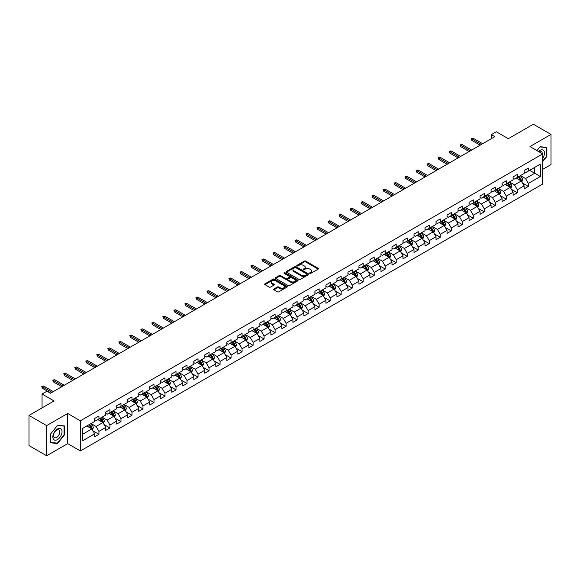 <?xml version="1.0" encoding="UTF-8"?>
<svg xmlns="http://www.w3.org/2000/svg" width="580" height="580" viewBox="0 0 580 580"><rect width="100%" height="100%" fill="white"/><g stroke="black" fill="none" stroke-linecap="round" stroke-linejoin="round"><path stroke-width="0.87" d="M309.851 273.347A0.689 0.399 0 0 0 310.822 273.347L318.181 269.098A0.979 0.566 0 0 0 318.471 268.7A0.979 0.566 0 0 0 318.181 268.293L305.711 261.094A0.979 0.566 0 0 0 304.326 261.094L296.967 265.343A0.689 0.399 0 0 0 297.939 265.908L298.888 265.357A3.132 1.812 0 0 1 303.325 265.357L304.362 265.959A3.132 1.812 0 0 1 305.283 267.235A3.132 1.812 0 0 1 304.362 268.518L303.412 269.069A0.689 0.399 0 0 0 304.377 269.627L305.334 269.077A3.132 1.812 0 0 1 309.763 269.077L310.808 269.678A3.132 1.812 0 0 1 311.721 270.954A3.132 1.812 0 0 1 310.808 272.238L309.851 272.788A0.689 0.399 0 0 0 309.851 273.347L309.851 272.788M273.912 289.014A0.979 0.566 0 0 0 273.63 289.413A0.979 0.566 0 0 0 273.912 289.812L277.414 291.834A0.979 0.566 0 0 0 278.799 291.834L286.977 287.114A0.979 0.566 0 0 0 287.26 286.716A0.979 0.566 0 0 0 286.977 286.317L274.507 279.118A0.979 0.566 0 0 0 273.115 279.118L264.944 283.837A0.979 0.566 0 0 0 264.654 284.236A0.979 0.566 0 0 0 264.944 284.635L269.171 287.071A0.979 0.566 0 0 0 270.555 287.071L274.05 285.055A0.979 0.566 0 0 0 274.34 284.657A0.979 0.566 0 0 0 274.05 284.258L271.955 283.047A2.617 1.515 0 0 1 271.193 281.974A2.617 1.515 0 0 1 272.81 280.575A2.617 1.515 0 0 1 275.667 280.909L283.874 285.643A2.617 1.515 0 0 1 284.642 286.716A2.617 1.515 0 0 1 283.025 288.115A2.617 1.515 0 0 1 280.169 287.781L278.799 286.991A0.979 0.566 0 0 0 277.414 286.991L273.912 289.014L273.912 289.812M542.67 169.389L551 164.575L551 134.422L533.353 124.236L508.298 138.7L496.299 131.776L491.361 134.625L494.892 136.662L50.525 393.218L46.994 391.181L42.057 394.03L42.057 407.885M46.647 425.611L46.647 455.764L67.679 443.62L67.679 413.467L46.647 425.611L29 415.425L54.056 400.954L42.057 394.03M67.679 413.467L80.381 420.804L542.67 153.903L542.67 184.056L80.381 450.957L80.381 420.804M551 134.422L529.968 146.566L542.67 153.903M298.961 279.393A0.979 0.566 0 0 0 300.346 279.393L308.517 274.673A0.979 0.566 0 0 0 308.806 274.275A0.979 0.566 0 0 0 308.517 273.876L296.046 266.677A0.979 0.566 0 0 0 294.662 266.677L286.491 271.396A0.979 0.566 0 0 0 286.201 271.795A0.979 0.566 0 0 0 286.491 272.194L298.961 279.393M284.374 273.492A0.689 0.399 0 0 1 285.07 273.593L285.07 272.774L297.743 280.096A0.979 0.566 0 0 1 298.033 280.495A0.979 0.566 0 0 1 297.743 280.894L289.572 285.614A0.979 0.566 0 0 1 288.188 285.614L275.717 278.414L275.717 277.617A0.979 0.566 0 0 0 275.427 278.016A0.979 0.566 0 0 0 275.717 278.414M275.717 277.617L279.212 275.594A0.979 0.566 0 0 1 280.597 275.594L285.657 278.516A0.979 0.566 0 0 0 287.042 278.516L289.362 277.175A0.979 0.566 0 0 0 289.652 276.776A0.979 0.566 0 0 0 289.362 276.377L284.099 273.332A0.689 0.399 0 0 1 285.07 272.774M46.647 455.764L29 445.578L29 415.425M93.054 430.925L98.941 434.333L98.941 431.353L105.719 427.446L105.719 430.418L109.953 427.975L109.953 425.002L116.732 421.087L116.732 424.06L120.966 421.616L120.966 418.644L127.738 414.729L127.738 417.701L131.972 415.258L131.972 412.286L138.75 408.371L138.75 411.351L142.984 408.9L142.984 405.927L149.763 402.02L149.763 404.992L153.997 402.549L153.997 399.569L160.769 395.661L160.769 398.634L165.003 396.191L165.003 393.218L171.781 389.303L171.781 392.276L176.016 389.833L176.016 386.86L182.794 382.945L182.794 385.925L187.028 383.474L187.028 380.502L193.8 376.587L193.8 379.566L198.034 377.123L198.034 374.143L204.812 370.236L204.812 373.208L209.046 370.765L209.046 367.785L215.825 363.877L215.825 366.85L220.059 364.407L220.059 361.434L226.831 357.519L226.831 360.492L231.065 358.048L231.065 355.076L237.844 351.161L237.844 354.141L242.077 351.69L242.077 348.718L248.849 344.81L248.849 347.782L253.09 345.339L253.09 342.36L259.862 338.452L259.862 341.424L264.096 338.981L264.096 336.001L270.875 332.094L270.875 335.066L275.108 332.623L275.108 329.65L281.88 325.735L281.88 328.708L286.121 326.264L286.121 323.292L292.893 319.377L292.893 322.357L297.127 319.906L297.127 316.934L303.906 313.026L303.906 315.998L308.139 313.555L308.139 310.575L314.911 306.668L314.911 309.64L319.152 307.197L319.152 304.224L325.924 300.31L325.924 303.282L330.158 300.839L330.158 297.866L336.937 293.951L336.937 296.924L341.171 294.481L341.171 291.508L347.942 287.593L347.942 290.573L352.183 288.122L352.183 285.15L358.955 281.242L358.955 284.214L363.189 281.771L363.189 278.791L369.967 274.884L369.967 277.856L374.201 275.413L374.201 272.44L380.973 268.525L380.973 271.498L385.214 269.055L385.214 266.082L391.986 262.167L391.986 265.147L396.22 262.696L396.22 259.724L402.998 255.809L402.998 258.789L407.233 256.345L407.233 253.366L414.004 249.458L414.004 252.43L418.238 249.987L418.238 247.007L425.017 243.1L425.017 246.072L429.251 243.629L429.251 240.656L436.029 236.742L436.029 239.714L440.263 237.271L440.263 234.298L447.035 230.383L447.035 233.363L451.269 230.912L451.269 227.94L458.048 224.032L458.048 227.005L462.282 224.561L462.282 221.582L469.06 217.674L469.06 220.646L473.295 218.203L473.295 215.224L480.066 211.316L480.066 214.288L484.3 211.845L484.3 208.873L491.079 204.957L491.079 207.93L495.313 205.487L495.313 202.514L502.091 198.599L502.091 201.579L506.325 199.129L506.325 196.156L513.097 192.248L513.097 195.221L517.331 192.777L517.331 189.798L524.11 185.89L524.11 188.862L528.344 186.419L528.344 183.447L540.342 176.516L540.342 164.125L534.695 167.388L534.695 173.253L540.342 176.516M98.941 434.333L94.707 436.776L94.707 433.804L82.708 440.727L82.708 428.337L94.707 421.413L94.707 418.441L98.941 415.99L98.941 418.97L105.719 415.055L105.719 412.083L109.953 409.639L109.953 412.612L116.732 408.697L116.732 405.724L120.966 403.281L120.966 406.254L127.738 402.346L127.738 399.366L131.972 396.923L131.972 399.896L138.75 395.988L138.75 393.008L142.984 390.565L142.984 393.545L149.763 389.629L149.763 386.657L153.997 384.207L153.997 387.186L160.769 383.271L160.769 380.299L165.003 377.855L165.003 380.828L171.781 376.913L171.781 373.94L176.016 371.497L176.016 374.47L182.794 370.562L182.794 367.582L187.028 365.139L187.028 368.111L193.8 364.204L193.8 361.231L198.034 358.781L198.034 361.76L204.812 357.845L204.812 354.873L209.046 352.43L209.046 355.402L215.825 351.487L215.825 348.515L220.059 346.071L220.059 349.044L226.831 345.129L226.831 342.156L231.065 339.713L231.065 342.686L237.844 338.778L237.844 335.798L242.077 333.355L242.077 336.327L248.849 332.42L248.849 329.447L253.09 326.997L253.09 329.976L259.862 326.062L259.862 323.089L264.096 320.646L264.096 323.618L270.875 319.703L270.875 316.731L275.108 314.287L275.108 317.26L281.88 313.352L281.88 310.373L286.121 307.929L286.121 310.902L292.893 306.994L292.893 304.014L297.127 301.571L297.127 304.543L303.906 300.636L303.906 297.663L308.139 295.213L308.139 298.192L314.911 294.277L314.911 291.305L319.152 288.862L319.152 291.834L325.924 287.919L325.924 284.947L330.158 282.504L330.158 285.476L336.937 281.568L336.937 278.589L341.171 276.145L341.171 279.118L347.942 275.21L347.942 272.23L352.183 269.787L352.183 272.767L358.955 268.852L358.955 265.879L363.189 263.429L363.189 266.409L369.967 262.493L369.967 259.521L374.201 257.078L374.201 260.05L380.973 256.135L380.973 253.163L385.214 250.719L385.214 253.692L391.986 249.784L391.986 246.804L396.22 244.361L396.22 247.334L402.998 243.426L402.998 240.454L407.233 238.003L407.233 240.983L414.004 237.068L414.004 234.095L418.238 231.652L418.238 234.624L425.017 230.71L425.017 227.737L429.251 225.294L429.251 228.266L436.029 224.351L436.029 221.379L440.263 218.936L440.263 221.908L447.035 218L447.035 215.02L451.269 212.577L451.269 215.55L458.048 211.642L458.048 208.669L462.282 206.219L462.282 209.199L469.06 205.284L469.06 202.311L473.295 199.868L473.295 202.84L480.066 198.925L480.066 195.953L484.3 193.51L484.3 196.482L491.079 192.575L491.079 189.595L495.313 187.151L495.313 190.124L502.091 186.216L502.091 183.237L506.325 180.793L506.325 183.766L513.097 179.858L513.097 176.885L517.331 174.435L517.331 177.415L524.11 173.5L524.11 170.527L528.344 168.084L528.344 171.056L540.342 164.125M97.817 419.623L102.899 422.552L96.121 426.467L91.038 423.53M94.707 419.782L96.121 420.601L98.941 418.97M96.121 426.467L98.941 431.353M102.899 422.552L105.719 427.446M108.822 413.264L113.905 416.201L107.133 420.108L102.051 417.172M105.719 413.424L107.133 414.243L109.953 412.612M107.133 420.108L109.953 425.002M113.905 416.201L116.732 421.087M119.835 406.906L124.918 409.842L118.139 413.75L113.056 410.821M116.732 407.073L118.139 407.885L120.966 406.254M118.139 413.75L120.966 418.644M124.918 409.842L127.738 414.729M130.848 400.548L135.93 403.484L129.151 407.399L124.069 404.463M127.738 400.715L129.151 401.527L131.972 399.896M129.151 407.399L131.972 412.286M135.93 403.484L138.75 408.371M141.853 394.19L146.936 397.126L140.164 401.041L135.082 398.105M138.75 394.357L140.164 395.168L142.984 393.545M140.164 401.041L142.984 405.927M146.936 397.126L149.763 402.02M152.866 387.839L157.948 390.768L151.17 394.683L146.088 391.747M149.763 387.998L151.17 388.817L153.997 387.186M151.17 394.683L153.997 399.569M157.948 390.768L160.769 395.661M163.879 381.48L168.954 384.417L162.182 388.325L157.1 385.388M160.769 381.64L162.182 382.459L165.003 380.828M162.182 388.325L165.003 393.218M168.954 384.417L171.781 389.303M174.885 375.122L179.967 378.059L173.195 381.966L168.113 379.037M171.781 375.289L173.195 376.101L176.016 374.47M173.195 381.966L176.016 386.86M179.967 378.059L182.794 382.945M185.897 368.764L190.98 371.7L184.201 375.615L179.118 372.679M182.794 368.931L184.201 369.743L187.028 368.111M184.201 375.615L187.028 380.502M190.98 371.7L193.8 376.587M196.91 362.413L201.985 365.342L195.213 369.257L190.131 366.321M193.8 362.572L195.213 363.385L198.034 361.76M195.213 369.257L198.034 374.143M201.985 365.342L204.812 370.236M207.915 356.055L212.998 358.984L206.226 362.899L201.144 359.962M204.812 356.214L206.226 357.033L209.046 355.402M206.226 362.899L209.046 367.785M212.998 358.984L215.825 363.877M218.928 349.696L224.011 352.633L217.232 356.54L212.149 353.611M215.825 349.856L217.232 350.675L220.059 349.044M217.232 356.54L220.059 361.434M224.011 352.633L226.831 357.519M229.941 343.338L235.016 346.274L228.244 350.182L223.162 347.253M226.831 343.505L228.244 344.317L231.065 342.686M228.244 350.182L231.065 355.076M235.016 346.274L237.844 351.161M240.946 336.98L246.029 339.916L239.257 343.831L234.175 340.895M237.844 337.147L239.257 337.959L242.077 336.327M239.257 343.831L242.077 348.718M246.029 339.916L248.849 344.81M251.959 330.629L257.041 333.558L250.263 337.473L245.18 334.537M248.849 330.788L250.263 331.601L253.09 329.976M250.263 337.473L253.09 342.36M257.041 333.558L259.862 338.452M262.965 324.271L268.047 327.2L261.275 331.115L256.193 328.178M259.862 324.43L261.275 325.25L264.096 323.618M261.275 331.115L264.096 336.001M268.047 327.2L270.875 332.094M273.977 317.912L279.06 320.849L272.288 324.757L267.206 321.827M270.875 318.072L272.288 318.891L275.108 317.26M272.288 324.757L275.108 329.65M279.06 320.849L281.88 325.735M284.99 311.554L290.072 314.49L283.294 318.398L278.212 315.469M281.88 311.721L283.294 312.533L286.121 310.902M283.294 318.398L286.121 323.292M290.072 314.49L292.893 319.377M295.996 305.196L301.078 308.132L294.306 312.047L289.224 309.111M292.893 305.363L294.306 306.175L297.127 304.543M294.306 312.047L297.127 316.934M301.078 308.132L303.906 313.026M307.008 298.845L312.091 301.774L305.312 305.689L300.237 302.753M303.906 299.005L305.312 299.824L308.139 298.192M305.312 305.689L308.139 310.575M312.091 301.774L314.911 306.668M318.021 292.487L323.103 295.423L316.325 299.331L311.243 296.394M314.911 292.646L316.325 293.465L319.152 291.834M316.325 299.331L319.152 304.224M323.103 295.423L325.924 300.31M329.027 286.129L334.109 289.065L327.337 292.973L322.255 290.043M325.924 286.295L327.337 287.107L330.158 285.476M327.337 292.973L330.158 297.866M334.109 289.065L336.937 293.951M340.039 279.77L345.122 282.707L338.343 286.621L333.268 283.685M336.937 279.937L338.343 280.749L341.171 279.118M338.343 286.621L341.171 291.508M345.122 282.707L347.942 287.593M351.052 273.412L356.135 276.348L349.356 280.263L344.274 277.327M347.942 273.579L349.356 274.391L352.183 272.767M349.356 280.263L352.183 285.15M356.135 276.348L358.955 281.242M362.058 267.061L367.14 269.99L360.368 273.905L355.286 270.969M358.955 267.22L360.368 268.04L363.189 266.409M360.368 273.905L363.189 278.791M367.14 269.99L369.967 274.884M373.071 260.703L378.153 263.639L371.374 267.547L366.299 264.611M369.967 260.862L371.374 261.681L374.201 260.05M371.374 267.547L374.201 272.44M378.153 263.639L380.973 268.525M384.083 254.344L389.165 257.281L382.387 261.188L377.304 258.26M380.973 254.511L382.387 255.323L385.214 253.692M382.387 261.188L385.214 266.082M389.165 257.281L391.986 262.167M395.089 247.986L400.171 250.923L393.399 254.838L388.317 251.901M391.986 248.153L393.399 248.965L396.22 247.334M393.399 254.838L396.22 259.724M400.171 250.923L402.998 255.809M406.101 241.635L411.184 244.564L404.405 248.479L399.323 245.543M402.998 241.795L404.405 242.607L407.233 240.983M404.405 248.479L407.233 253.366M411.184 244.564L414.004 249.458M417.114 235.277L422.197 238.206L415.418 242.121L410.336 239.185M414.004 235.436L415.418 236.256L418.238 234.624M415.418 242.121L418.238 247.007M422.197 238.206L425.017 243.1M428.12 228.919L433.202 231.855L426.43 235.763L421.348 232.834M425.017 229.078L426.43 229.898L429.251 228.266M426.43 235.763L429.251 240.656M433.202 231.855L436.029 236.742M439.132 222.561L444.215 225.497L437.436 229.405L432.354 226.475M436.029 222.727L437.436 223.539L440.263 221.908M437.436 229.405L440.263 234.298M444.215 225.497L447.035 230.383M450.145 216.202L455.227 219.138L448.449 223.054L443.366 220.117M447.035 216.369L448.449 217.181L451.269 215.55M448.449 223.054L451.269 227.94M455.227 219.138L458.048 224.032M461.151 209.851L466.233 212.78L459.462 216.695L454.379 213.759M458.048 210.011L459.462 210.823L462.282 209.199M459.462 216.695L462.282 221.582M466.233 212.78L469.06 217.674M472.163 203.493L477.246 206.422L470.467 210.337L465.385 207.401M469.06 203.652L470.467 204.472L473.295 202.84M470.467 210.337L473.295 215.224M477.246 206.422L480.066 211.316M483.176 197.135L488.259 200.071L481.48 203.979L476.397 201.05M480.066 197.294L481.48 198.113L484.3 196.482M481.48 203.979L484.3 208.873M488.259 200.071L491.079 204.957M494.182 190.776L499.264 193.713L492.492 197.62L487.41 194.692M491.079 190.943L492.492 191.755L495.313 190.124M492.492 197.62L495.313 202.514M499.264 193.713L502.091 198.599M505.195 184.418L510.277 187.355L503.498 191.269L498.416 188.333M502.091 184.585L503.498 185.397L506.325 183.766M503.498 191.269L506.325 196.156M510.277 187.355L513.097 192.248M516.207 178.067L521.289 180.996L514.511 184.911L509.428 181.975M513.097 178.227L514.511 179.046L517.331 177.415M514.511 184.911L517.331 189.798M521.289 180.996L524.11 185.89M529.612 170.324L534.695 173.253L525.524 178.553L520.441 175.617M524.11 171.868L525.524 172.688L528.344 171.056M525.524 178.553L528.344 183.447M67.679 443.62L80.381 450.957M491.361 134.625L491.361 138.7M82.708 434.21L91.886 428.91L86.804 425.974M91.886 428.91L94.707 433.804M522.449 183.019L528.344 186.419M511.444 189.37L517.331 192.777M500.431 195.728L506.325 199.129M489.418 202.087L495.313 205.487M478.413 208.445L484.3 211.845M467.4 214.796L473.295 218.203M456.387 221.154L462.282 224.561M445.382 227.512L451.269 230.912M434.369 233.87L440.263 237.271M423.357 240.229L429.251 243.629M412.351 246.58L418.238 249.987M401.338 252.938L407.233 256.345M390.325 259.296L396.22 262.696M379.32 265.654L385.214 269.055M368.307 272.013L374.201 275.413M357.294 278.364L363.189 281.771M346.289 284.722L352.183 288.122M335.276 291.08L341.171 294.481M324.263 297.438L330.158 300.839M313.258 303.797L319.152 307.197M302.245 310.148L308.139 313.555M291.232 316.506L297.127 319.906M280.227 322.864L286.121 326.264M269.214 329.223L275.108 332.623M258.202 335.574L264.096 338.981M247.196 341.932L253.09 345.339M236.183 348.29L242.077 351.69M225.17 354.648L231.065 358.048M214.165 361.006L220.059 364.407M203.152 367.357L209.046 370.765M192.139 373.716L198.034 377.123M181.134 380.074L187.028 383.474M170.121 386.432L176.016 389.833M159.108 392.79L165.003 396.191M148.103 399.141L153.997 402.549M137.09 405.5L142.984 408.9M126.078 411.858L131.972 415.258M115.072 418.216L120.966 421.616M104.059 424.575L109.953 427.975M542.67 161.646L546.875 156.426L546.875 147.342L540.06 146.733L536.957 150.597M50.772 442.845L57.587 443.453L64.394 434.978L64.394 425.901L57.587 425.292L50.772 433.76L50.772 442.845M56.862 443.04L57.587 443.453M310.126 273.441L310.808 273.05A3.132 1.812 0 0 0 311.721 271.774L311.721 270.954M305.283 267.235L305.283 268.054A3.132 1.812 0 0 1 304.362 269.33L303.681 269.722M318.173 269.106L305.711 261.913A0.979 0.566 0 0 0 304.326 261.913L297.243 266.002M308.517 273.876L308.517 274.673L296.046 267.489A0.979 0.566 0 0 0 294.662 267.489L286.498 272.201L286.491 271.396M306.784 274.558A0.689 0.399 0 0 0 306.784 273.992L295.844 267.677A0.689 0.399 0 0 0 294.872 267.677L293.864 268.257A3.132 1.812 0 0 0 292.951 269.533A3.132 1.812 0 0 0 293.864 270.817L301.346 275.137A3.132 1.812 0 0 0 305.783 275.137L306.784 274.558L306.784 275.369A0.689 0.399 0 0 0 306.987 275.094L306.987 274.275M292.951 269.533L292.951 270.352A3.132 1.812 0 0 0 293.864 271.629L293.864 270.817M306.784 275.369L305.783 275.95A3.132 1.812 0 0 1 301.346 275.95L293.864 271.629M275.732 278.422L279.212 276.413L279.212 275.594M289.652 276.776L289.652 277.588A0.979 0.566 0 0 1 289.362 277.987L287.042 279.328A0.979 0.566 0 0 1 285.657 279.328L280.597 276.413A0.979 0.566 0 0 0 279.212 276.413M285.07 273.593L297.736 280.901M290.906 281.546A2.617 1.515 0 0 0 293.763 281.873A2.617 1.515 0 0 0 295.38 280.474A2.617 1.515 0 0 0 294.611 279.408L291.718 277.733A0.979 0.566 0 0 0 290.333 277.733L288.013 279.074A0.979 0.566 0 0 0 287.724 279.473A0.979 0.566 0 0 0 288.013 279.872L290.906 281.546L290.906 282.358A2.617 1.515 0 0 0 293.763 282.685A2.617 1.515 0 0 0 295.38 281.293L295.38 280.474M287.724 279.473L287.724 280.292A0.979 0.566 0 0 0 288.013 280.691L288.013 279.872M290.906 282.358L288.013 280.691M284.642 286.716L284.642 287.528A2.617 1.515 0 0 1 283.025 288.927A2.617 1.515 0 0 1 280.169 288.601L278.799 287.81A0.979 0.566 0 0 0 277.414 287.81L273.927 289.819M271.193 281.974L271.193 282.793A2.617 1.515 0 0 0 271.955 283.859L271.955 283.047M274.05 284.258L274.05 285.055L271.955 283.859M286.962 287.122L274.507 279.93A0.979 0.566 0 0 0 273.115 279.93L264.958 284.642L264.944 283.837M521.841 181.968L522.682 179.851A2.646 1.53 -120 0 0 521.841 177.596L520.383 175.653M517.846 179.01L516.852 177.69M518.194 176.915L519.651 178.857A2.646 1.53 60 0 1 520.412 180.452L521.253 179.959A2.646 1.53 -120 0 0 520.499 178.372L519.042 176.429M518.382 176.806L519.992 178.966A1.349 0.776 60 0 1 520.238 179.372L521.253 179.959M481.407 144.449L471.794 138.895L471.794 140.367L471.163 138.533L471.794 138.895L473.07 138.163L482.683 143.717M471.794 140.367L480.138 145.181M471.163 138.533L473.07 138.163M542.67 158.383A6.489 3.748 120 0 0 543.895 156.093A6.489 3.748 120 0 0 543.489 150.343A6.489 3.748 120 0 0 538.515 151.503M546.085 147.269L546.519 147.523L546.519 156.325L542.67 161.109M536.964 150.604L539.922 146.936L546.519 147.523M542.22 153.642A4.444 2.567 120 0 0 541.307 151.409A4.444 2.567 120 0 0 538.914 151.728M57.442 439.589A6.489 3.748 120 0 0 62.031 431.643A6.489 3.748 120 0 0 57.442 428.99A6.489 3.748 120 0 0 52.852 436.936A6.489 3.748 120 0 0 57.442 439.589M56.608 437.436A4.444 2.567 120 0 0 59.508 433.521A4.444 2.567 120 0 0 58.826 429.961A4.444 2.567 120 0 0 56.608 430.179A4.444 2.567 120 0 0 53.708 434.094A4.444 2.567 120 0 0 54.389 437.653A4.444 2.567 120 0 0 56.608 437.436M50.844 433.702L57.442 425.488L64.039 426.083L64.039 434.877L57.442 443.091L50.844 442.497L50.83 433.695M63.604 425.829L64.039 426.083M510.835 188.319L511.676 186.209A2.646 1.53 -120 0 0 510.828 183.954L509.37 182.011M506.833 185.368L505.847 184.049M507.181 183.273L508.638 185.216A2.646 1.53 60 0 1 509.399 186.811L510.248 186.318A2.646 1.53 -120 0 0 509.486 184.73L508.029 182.78M507.37 183.164L508.986 185.325A1.349 0.776 60 0 1 509.233 185.731L510.248 186.318M499.822 194.677L500.663 192.56A2.646 1.53 -120 0 0 499.822 190.312L498.365 188.362M495.82 191.726L494.834 190.407M496.175 189.631L497.633 191.574A2.646 1.53 60 0 1 498.387 193.162L499.235 192.676A2.646 1.53 -120 0 0 498.481 191.081L497.024 189.138M496.357 189.522L497.974 191.683A1.349 0.776 60 0 1 498.22 192.089L499.235 192.676M470.402 150.807L460.788 145.254L460.788 146.718L460.15 144.884L460.788 145.254L462.057 144.522L471.671 150.068M460.788 146.718L469.126 151.54M460.15 144.884L462.057 144.522M459.389 157.158L449.775 151.612L449.775 153.076L449.137 151.242L449.775 151.612L451.044 150.88L460.658 156.426M449.775 153.076L458.12 157.891M449.137 151.242L451.044 150.88M488.817 201.035L489.65 198.918A2.646 1.53 -120 0 0 488.81 196.663L487.352 194.72M484.815 198.077L483.822 196.758M485.163 195.989L486.62 197.932A2.646 1.53 60 0 1 487.381 199.52L488.222 199.034A2.646 1.53 -120 0 0 487.468 197.439L486.011 195.496M485.351 195.881L486.961 198.034A1.349 0.776 60 0 1 487.207 198.447L488.222 199.034M477.804 207.393L478.645 205.276A2.646 1.53 -120 0 0 477.797 203.022L476.339 201.079M473.802 204.436L472.816 203.116M474.157 202.34L475.607 204.29A2.646 1.53 60 0 1 476.368 205.878L477.217 205.393A2.646 1.53 -120 0 0 476.455 203.798L474.998 201.855M474.338 202.239L475.955 204.392A1.349 0.776 60 0 1 476.202 204.805L477.217 205.393M466.791 213.744L467.632 211.635A2.646 1.53 -120 0 0 466.791 209.38L465.334 207.437M462.789 210.794L461.803 209.474M463.145 208.698L464.602 210.642A2.646 1.53 60 0 1 465.356 212.237L466.204 211.743A2.646 1.53 -120 0 0 465.45 210.156L463.993 208.213M463.326 208.59L464.942 210.75A1.349 0.776 60 0 1 465.189 211.156L466.204 211.743M448.376 163.516L438.763 157.97L438.763 159.435L438.132 157.6L438.763 157.97L440.039 157.231L449.652 162.784M438.763 159.435L447.108 164.249M438.132 157.6L440.039 157.231M437.371 169.875L427.757 164.321L427.757 165.793L427.119 163.959L427.757 164.321L429.026 163.589L438.639 169.143M427.757 165.793L436.095 170.607M427.119 163.959L429.026 163.589M426.358 176.233L416.745 170.679L416.745 172.151L416.107 170.317L416.745 170.679L418.013 169.947L427.627 175.501M416.745 172.151L425.089 176.965M416.107 170.317L418.013 169.947M415.345 182.584L405.732 177.038L405.732 178.502L405.101 176.668L405.732 177.038L407.008 176.305L416.621 181.852M405.732 178.502L414.076 183.323M405.101 176.668L407.008 176.305M404.34 188.942L394.726 183.396L394.726 184.86L394.088 183.026L394.726 183.396L395.995 182.664L405.608 188.21M394.726 184.86L403.064 189.674M394.088 183.026L395.995 182.664M393.327 195.3L383.713 189.754L383.713 191.219L383.083 189.385L383.713 189.754L384.982 189.015L394.596 194.568M383.713 191.219L392.058 196.033M383.083 189.385L384.982 189.015M382.314 201.659L372.701 196.105L372.701 197.577L372.07 195.743L372.701 196.105L373.977 195.373L383.59 200.926M372.701 197.577L381.046 202.391M372.07 195.743L373.977 195.373M371.309 208.017L361.695 202.463L361.695 203.928L361.057 202.101L361.695 202.463L362.964 201.731L372.577 207.277M361.695 203.928L370.033 208.749M361.057 202.101L362.964 201.731M360.296 214.368L350.683 208.822L350.683 210.286L350.052 208.452L350.683 208.822L351.951 208.089L361.565 213.636M350.683 210.286L359.027 215.107M350.052 208.452L351.951 208.089M349.283 220.726L339.67 215.18L339.67 216.644L339.039 214.81L339.67 215.18L340.946 214.448L350.559 219.994M339.67 216.644L348.014 221.458M339.039 214.81L340.946 214.448M338.278 227.085L328.664 221.538L328.664 223.003L328.026 221.168L328.664 221.538L329.933 220.799L339.546 226.352M328.664 223.003L337.002 227.817M328.026 221.168L329.933 220.799M327.265 233.443L317.651 227.889L317.651 229.361L317.021 227.527L317.651 227.889L318.92 227.157L328.534 232.71M317.651 229.361L325.996 234.175M317.021 227.527L318.92 227.157M316.252 239.801L306.646 234.248L306.646 235.712L306.008 233.885L306.646 234.248L307.915 233.515L317.528 239.061M306.646 235.712L314.983 240.533M306.008 233.885L307.915 233.515M305.247 246.152L295.633 240.606L295.633 242.07L294.995 240.236L295.633 240.606L296.902 239.874L306.515 245.42M295.633 242.07L303.978 246.892M294.995 240.236L296.902 239.874M294.234 252.51L284.62 246.964L284.62 248.429L283.99 246.594L284.62 246.964L285.889 246.225L295.503 251.778M284.62 248.429L292.965 253.243M283.99 246.594L285.889 246.225M283.221 258.868L273.615 253.315L273.615 254.787L272.977 252.952L273.615 253.315L274.884 252.583L284.497 258.136M273.615 254.787L281.952 259.601M272.977 252.952L274.884 252.583M272.216 265.227L262.602 259.673L262.602 261.145L261.964 259.311L262.602 259.673L263.871 258.941L273.485 264.494M262.602 261.145L270.947 265.959M261.964 259.311L263.871 258.941M261.203 271.585L251.589 266.031L251.589 267.496L250.959 265.662L251.589 266.031L252.858 265.299L262.472 270.845M251.589 267.496L259.934 272.317M250.959 265.662L252.858 265.299M250.19 277.936L240.584 272.39L240.584 273.854L239.946 272.02L240.584 272.39L241.853 271.657L251.466 277.204M240.584 273.854L248.921 278.668M239.946 272.02L241.853 271.657M455.786 220.103L456.62 217.993A2.646 1.53 -120 0 0 455.778 215.738L454.321 213.795M451.784 217.152L450.79 215.832M452.132 215.057L453.589 217A2.646 1.53 60 0 1 454.35 218.595L455.191 218.102A2.646 1.53 -120 0 0 454.437 216.514L452.98 214.564M452.32 214.948L453.937 217.108A1.349 0.776 60 0 1 454.176 217.514L455.191 218.102M444.773 226.461L445.614 224.344A2.646 1.53 -120 0 0 444.766 222.096L443.309 220.146M440.771 223.51L439.785 222.183M441.126 221.415L442.576 223.358A2.646 1.53 60 0 1 443.337 224.946L444.186 224.46A2.646 1.53 -120 0 0 443.424 222.865L441.967 220.922M441.308 221.306L442.924 223.467A1.349 0.776 60 0 1 443.171 223.873L444.186 224.46M433.76 232.819L434.601 230.702A2.646 1.53 -120 0 0 433.76 228.448L432.303 226.505M429.758 229.861L428.772 228.542M430.113 227.766L431.571 229.716A2.646 1.53 60 0 1 432.325 231.304L433.173 230.818A2.646 1.53 -120 0 0 432.419 229.223L430.962 227.28M430.295 227.664L431.911 229.818A1.349 0.776 60 0 1 432.158 230.231L433.173 230.818M422.755 239.177L423.588 237.061A2.646 1.53 -120 0 0 422.748 234.806L421.29 232.863M418.753 236.219L417.76 234.9M419.101 234.124L420.558 236.067A2.646 1.53 60 0 1 421.319 237.662L422.16 237.169A2.646 1.53 -120 0 0 421.406 235.581L419.949 233.638M419.289 234.023L420.906 236.176A1.349 0.776 60 0 1 421.145 236.589L422.16 237.169M411.742 245.529L412.583 243.419A2.646 1.53 -120 0 0 411.735 241.164L410.277 239.221M407.74 242.578L406.754 241.258M408.095 240.482L409.545 242.425A2.646 1.53 60 0 1 410.307 244.02L411.155 243.527A2.646 1.53 -120 0 0 410.393 241.94L408.936 239.997M408.276 240.374L409.893 242.534A1.349 0.776 60 0 1 410.14 242.94L411.155 243.527M400.729 251.887L401.57 249.77A2.646 1.53 -120 0 0 400.729 247.522L399.272 245.579M396.727 248.936L395.741 247.617M397.083 246.841L398.54 248.784A2.646 1.53 60 0 1 399.294 250.371L400.142 249.886A2.646 1.53 -120 0 0 399.388 248.298L397.931 246.348M397.264 246.732L398.88 248.893A1.349 0.776 60 0 1 399.127 249.298L400.142 249.886M389.724 258.245L390.558 256.128A2.646 1.53 -120 0 0 389.716 253.88L388.259 251.93M385.722 255.294L384.728 253.968M386.07 253.199L387.527 255.142A2.646 1.53 60 0 1 388.288 256.73L389.129 256.244A2.646 1.53 -120 0 0 388.375 254.649L386.918 252.706M386.258 253.09L387.875 255.243A1.349 0.776 60 0 1 388.114 255.657L389.129 256.244M378.711 264.603L379.552 262.486A2.646 1.53 -120 0 0 378.704 260.231L377.247 258.288M374.709 261.645L373.723 260.326M375.064 259.55L376.522 261.5A2.646 1.53 60 0 1 377.275 263.088L378.124 262.602A2.646 1.53 -120 0 0 377.363 261.007L375.905 259.064M375.245 259.449L376.862 261.602A1.349 0.776 60 0 1 377.109 262.015L378.124 262.602M367.698 270.962L368.539 268.844A2.646 1.53 -120 0 0 367.698 266.59L366.241 264.647M363.696 268.004L362.71 266.684M364.051 265.908L365.509 267.851A2.646 1.53 60 0 1 366.263 269.446L367.111 268.953A2.646 1.53 -120 0 0 366.357 267.365L364.9 265.423M364.233 265.807L365.849 267.96A1.349 0.776 60 0 1 366.096 268.373L367.111 268.953M356.693 277.312L357.526 275.203A2.646 1.53 -120 0 0 356.685 272.948L355.228 271.005M352.691 274.362L351.697 273.042M353.039 272.267L354.496 274.209A2.646 1.53 60 0 1 355.257 275.805L356.098 275.312A2.646 1.53 -120 0 0 355.344 273.724L353.887 271.781M353.227 272.158L354.844 274.318A1.349 0.776 60 0 1 355.083 274.724L356.098 275.312M345.68 283.671L346.521 281.554A2.646 1.53 -120 0 0 345.673 279.306L344.215 277.363M341.678 280.72L340.692 279.4M342.033 278.625L343.49 280.568A2.646 1.53 60 0 1 344.244 282.156L345.093 281.67A2.646 1.53 -120 0 0 344.332 280.082L342.874 278.132M342.214 278.516L343.831 280.676A1.349 0.776 60 0 1 344.078 281.082L345.093 281.67M334.667 290.029L335.508 287.912A2.646 1.53 -120 0 0 334.667 285.664L333.21 283.714M330.665 287.078L329.679 285.751M331.02 284.983L332.478 286.926A2.646 1.53 60 0 1 333.232 288.514L334.08 288.028A2.646 1.53 -120 0 0 333.326 286.433L331.869 284.49M331.202 284.874L332.818 287.027A1.349 0.776 60 0 1 333.065 287.441L334.08 288.028M323.662 296.387L324.495 294.27A2.646 1.53 -120 0 0 323.654 292.015L322.197 290.072M319.66 293.429L318.666 292.11M320.008 291.334L321.465 293.284A2.646 1.53 60 0 1 322.226 294.872L323.067 294.386A2.646 1.53 -120 0 0 322.313 292.791L320.856 290.848M320.196 291.232L321.813 293.386A1.349 0.776 60 0 1 322.052 293.799L323.067 294.386M312.649 302.745L313.49 300.629A2.646 1.53 -120 0 0 312.642 298.374L311.185 296.431M308.647 299.787L307.661 298.468M309.002 297.692L310.459 299.635A2.646 1.53 60 0 1 311.214 301.23L312.062 300.737A2.646 1.53 -120 0 0 311.3 299.149L309.843 297.207M309.183 297.583L310.8 299.744A1.349 0.776 60 0 1 311.047 300.15L312.062 300.737M301.636 309.096L302.477 306.987A2.646 1.53 -120 0 0 301.636 304.732L300.179 302.789M297.634 306.146L296.648 304.826M297.989 304.05L299.447 305.993A2.646 1.53 60 0 1 300.201 307.589L301.049 307.095A2.646 1.53 -120 0 0 300.295 305.508L298.838 303.558M298.171 303.942L299.787 306.102A1.349 0.776 60 0 1 300.034 306.508L301.049 307.095M290.631 315.455L291.464 313.338A2.646 1.53 -120 0 0 290.623 311.09L289.166 309.14M286.629 312.504L285.635 311.185M286.977 310.409L288.434 312.352A2.646 1.53 60 0 1 289.195 313.939L290.036 313.454A2.646 1.53 -120 0 0 289.282 311.859L287.825 309.916M287.165 310.3L288.782 312.461A1.349 0.776 60 0 1 289.021 312.867L290.036 313.454M279.618 321.813L280.459 319.696A2.646 1.53 -120 0 0 279.611 317.449L278.154 315.498M275.616 318.855L274.63 317.536M275.971 316.767L277.428 318.71A2.646 1.53 60 0 1 278.183 320.298L279.031 319.812A2.646 1.53 -120 0 0 278.269 318.217L276.812 316.274M276.152 316.658L277.769 318.812A1.349 0.776 60 0 1 278.016 319.225L279.031 319.812M268.605 328.171L269.446 326.054A2.646 1.53 -120 0 0 268.605 323.799L267.148 321.856M264.611 325.213L263.617 323.894M264.958 323.118L266.416 325.068A2.646 1.53 60 0 1 267.17 326.656L268.018 326.17A2.646 1.53 -120 0 0 267.264 324.575L265.807 322.632M265.14 323.017L266.757 325.17A1.349 0.776 60 0 1 267.003 325.583L268.018 326.17M257.6 334.522L258.433 332.412A2.646 1.53 -120 0 0 257.592 330.158L256.135 328.215M253.598 331.571L252.605 330.252M253.946 329.476L255.403 331.419A2.646 1.53 60 0 1 256.164 333.014L257.012 332.521A2.646 1.53 -120 0 0 256.251 330.933L254.794 328.99M254.134 329.368L255.751 331.528A1.349 0.776 60 0 1 255.99 331.934L257.012 332.521M246.587 340.88L247.428 338.771A2.646 1.53 -120 0 0 246.58 336.516L245.123 334.573M242.585 337.93L241.599 336.61M242.94 335.834L244.398 337.777A2.646 1.53 60 0 1 245.151 339.373L246 338.88A2.646 1.53 -120 0 0 245.238 337.292L243.781 335.341M243.121 335.726L244.738 337.886A1.349 0.776 60 0 1 244.985 338.292L246 338.88M235.574 347.239L236.415 345.122A2.646 1.53 -120 0 0 235.574 342.874L234.117 340.924M231.579 344.288L230.586 342.961M231.927 342.193L233.385 344.136A2.646 1.53 60 0 1 234.139 345.724L234.987 345.238A2.646 1.53 -120 0 0 234.233 343.643L232.776 341.7M232.109 342.084L233.725 344.244A1.349 0.776 60 0 1 233.972 344.65L234.987 345.238M224.569 353.597L225.402 351.48A2.646 1.53 -120 0 0 224.561 349.225L223.104 347.282M220.567 350.639L219.573 349.32M220.915 348.544L222.372 350.494A2.646 1.53 60 0 1 223.133 352.082L223.981 351.596A2.646 1.53 -120 0 0 223.22 350.001L221.763 348.058M221.103 348.442L222.72 350.595A1.349 0.776 60 0 1 222.959 351.009L223.981 351.596M213.556 359.955L214.397 357.838A2.646 1.53 -120 0 0 213.549 355.583L212.091 353.64M209.554 356.997L208.568 355.678M209.909 354.902L211.367 356.845A2.646 1.53 60 0 1 212.12 358.44L212.969 357.947A2.646 1.53 -120 0 0 212.207 356.359L210.757 354.416M210.09 354.8L211.707 356.954A1.349 0.776 60 0 1 211.954 357.367L212.969 357.947M202.543 366.306L203.384 364.196A2.646 1.53 -120 0 0 202.543 361.942L201.086 359.999M198.548 363.356L197.555 362.036M198.896 361.26L200.354 363.203A2.646 1.53 60 0 1 201.108 364.798L201.956 364.305A2.646 1.53 -120 0 0 201.202 362.717L199.745 360.774M199.078 361.151L200.694 363.312A1.349 0.776 60 0 1 200.941 363.718L201.956 364.305M191.538 372.664L192.379 370.548A2.646 1.53 -120 0 0 191.53 368.3L190.073 366.357M187.536 369.714L186.542 368.394M187.884 367.618L189.341 369.562A2.646 1.53 60 0 1 190.102 371.149L190.95 370.663A2.646 1.53 -120 0 0 190.189 369.076L188.732 367.125M188.072 367.51L189.689 369.67A1.349 0.776 60 0 1 189.928 370.076L190.95 370.663M180.525 379.023L181.366 376.906A2.646 1.53 -120 0 0 180.518 374.658L179.068 372.708M176.523 376.072L175.537 374.745M176.878 373.977L178.335 375.92A2.646 1.53 60 0 1 179.09 377.507L179.938 377.022A2.646 1.53 -120 0 0 179.176 375.427L177.726 373.484M177.059 373.868L178.676 376.028A1.349 0.776 60 0 1 178.923 376.435L179.938 377.022M169.512 385.381L170.353 383.264A2.646 1.53 -120 0 0 169.512 381.009L168.055 379.066M165.518 382.423L164.524 381.103M165.865 380.328L167.323 382.278A2.646 1.53 60 0 1 168.077 383.866L168.925 383.38A2.646 1.53 -120 0 0 168.171 381.785L166.714 379.842M166.047 380.226L167.663 382.379A1.349 0.776 60 0 1 167.91 382.793L168.925 383.38M158.507 391.739L159.348 389.622A2.646 1.53 -120 0 0 158.5 387.367L157.042 385.424M154.505 388.781L153.512 387.462M154.853 386.686L156.31 388.629A2.646 1.53 60 0 1 157.071 390.224L157.919 389.731A2.646 1.53 -120 0 0 157.158 388.143L155.701 386.2M155.041 386.584L156.658 388.738A1.349 0.776 60 0 1 156.904 389.151L157.919 389.731M147.494 398.09L148.335 395.98A2.646 1.53 -120 0 0 147.487 393.726L146.037 391.783M143.492 395.139L142.506 393.82M143.847 393.044L145.304 394.987A2.646 1.53 60 0 1 146.059 396.582L146.907 396.089A2.646 1.53 -120 0 0 146.145 394.501L144.696 392.559M144.028 392.935L145.645 395.096A1.349 0.776 60 0 1 145.892 395.502L146.907 396.089M136.481 404.449L137.322 402.332A2.646 1.53 -120 0 0 136.481 400.084L135.024 398.141M132.487 401.498L131.493 400.178M132.834 399.402L134.292 401.346A2.646 1.53 60 0 1 135.046 402.933L135.894 402.447A2.646 1.53 -120 0 0 135.14 400.86L133.683 398.909M133.023 399.294L134.632 401.454A1.349 0.776 60 0 1 134.879 401.86L135.894 402.447M125.476 410.807L126.317 408.69A2.646 1.53 -120 0 0 125.468 406.442L124.011 404.492M121.474 407.856L120.481 406.529M121.822 405.761L123.279 407.704A2.646 1.53 60 0 1 124.04 409.291L124.888 408.806A2.646 1.53 -120 0 0 124.127 407.211L122.67 405.268M122.01 405.652L123.627 407.805A1.349 0.776 60 0 1 123.874 408.218L124.888 408.806M114.463 417.165L115.304 415.048A2.646 1.53 -120 0 0 114.456 412.793L113.006 410.85M110.461 414.207L109.475 412.887M110.816 412.112L112.274 414.062A2.646 1.53 60 0 1 113.028 415.65L113.876 415.164A2.646 1.53 -120 0 0 113.122 413.569L111.665 411.626M110.997 412.01L112.614 414.163A1.349 0.776 60 0 1 112.861 414.577L113.876 415.164M239.185 284.294L229.571 278.748L229.571 280.212L228.933 278.378L229.571 278.748L230.84 278.008L240.454 283.562M229.571 280.212L237.916 285.026M228.933 278.378L230.84 278.008M228.172 290.652L218.558 285.099L218.558 286.571L217.928 284.736L218.558 285.099L219.827 284.367L229.441 289.92M218.558 286.571L226.903 291.385M217.928 284.736L219.827 284.367M217.159 297.011L207.553 291.457L207.553 292.929L206.915 291.095L207.553 291.457L208.822 290.725L218.435 296.279M207.553 292.929L215.89 297.743M206.915 291.095L208.822 290.725M206.154 303.362L196.54 297.815L196.54 299.28L195.902 297.446L196.54 297.815L197.809 297.083L207.423 302.63M196.54 299.28L204.885 304.101M195.902 297.446L197.809 297.083M195.141 309.72L185.528 304.174L185.528 305.638L184.897 303.804L185.528 304.174L186.796 303.442L196.41 308.988M185.528 305.638L193.872 310.452M184.897 303.804L186.796 303.442M184.135 316.078L174.522 310.532L174.522 311.996L173.884 310.162L174.522 310.532L175.791 309.793L185.404 315.346M174.522 311.996L182.859 316.81M173.884 310.162L175.791 309.793M173.123 322.437L163.509 316.883L163.509 318.355L162.871 316.52L163.509 316.883L164.778 316.151L174.391 321.704M163.509 318.355L171.854 323.169M162.871 316.52L164.778 316.151M162.11 328.795L152.496 323.241L152.496 324.706L151.866 322.879L152.496 323.241L153.772 322.509L163.379 328.055M152.496 324.706L160.841 329.527M151.866 322.879L153.772 322.509M151.104 335.146L141.491 329.599L141.491 331.064L140.853 329.23L141.491 329.599L142.76 328.867L152.373 334.413M141.491 331.064L149.828 335.885M140.853 329.23L142.76 328.867M140.092 341.504L130.478 335.958L130.478 337.422L129.84 335.588L130.478 335.958L131.747 335.226L141.361 340.772M130.478 337.422L138.823 342.236M129.84 335.588L131.747 335.226M129.079 347.862L119.465 342.316L119.465 343.781L118.835 341.946L119.465 342.316L120.741 341.576L130.348 347.13M119.465 343.781L127.81 348.594M118.835 341.946L120.741 341.576M118.074 354.22L108.46 348.667L108.46 350.139L107.822 348.305L108.46 348.667L109.729 347.935L119.342 353.488M108.46 350.139L116.797 354.953M107.822 348.305L109.729 347.935M107.061 360.579L97.447 355.025L97.447 356.49L96.809 354.663L97.447 355.025L98.716 354.293L108.329 359.839M97.447 356.49L105.792 361.311M96.809 354.663L98.716 354.293M96.048 366.93L86.434 361.383L86.434 362.848L85.804 361.014L86.434 361.383L87.71 360.651L97.317 366.197M86.434 362.848L94.779 367.669M85.804 361.014L87.71 360.651M85.042 373.288L75.429 367.742L75.429 369.206L74.791 367.372L75.429 367.742L76.698 367.01L86.311 372.556M75.429 369.206L83.767 374.02M74.791 367.372L76.698 367.01M74.03 379.646L64.416 374.093L64.416 375.564L63.778 373.73L64.416 374.093L65.685 373.361L75.299 378.914M64.416 375.564L72.761 380.378M63.778 373.73L65.685 373.361M103.45 423.523L104.291 421.406A2.646 1.53 -120 0 0 103.45 419.151L101.993 417.209M99.456 420.565L98.462 419.246M99.803 418.47L101.261 420.413A2.646 1.53 60 0 1 102.015 422.008L102.863 421.515A2.646 1.53 -120 0 0 102.109 419.927L100.652 417.984M99.992 418.361L101.601 420.522A1.349 0.776 60 0 1 101.848 420.928L102.863 421.515M63.017 386.004L53.403 380.451L53.403 381.923L52.773 380.088L53.403 380.451L54.679 379.719L64.286 385.272M53.403 381.923L61.748 386.737M52.773 380.088L54.679 379.719M92.445 429.874L93.286 427.764A2.646 1.53 -120 0 0 92.438 425.51L90.98 423.567M88.443 426.923L87.45 425.604M88.791 424.828L90.248 426.771A2.646 1.53 60 0 1 91.009 428.366L91.858 427.873A2.646 1.53 -120 0 0 91.096 426.286L89.639 424.335M88.979 424.72L90.596 426.88A1.349 0.776 60 0 1 90.843 427.286L91.858 427.873M42.057 404.035L42.057 402.571M52.011 392.363L42.398 386.809L42.398 388.274L41.76 386.439L42.398 386.809L43.667 386.077L53.28 391.623M42.398 388.274L50.736 393.095M41.76 386.439L43.667 386.077M310.808 273.05L310.808 272.238M303.412 269.627L303.412 269.069M304.362 269.33L304.362 268.518M296.967 265.908L296.967 265.343M304.326 261.913L304.326 261.094M305.711 261.913L305.711 261.094M318.181 269.098L318.181 268.293M294.662 267.489L294.662 266.677M296.046 267.489L296.046 266.677M301.346 275.95L301.346 275.137M305.783 275.95L305.783 275.137M280.597 276.413L280.597 275.594M285.657 279.328L285.657 278.516M287.042 279.328L287.042 278.516M289.362 277.987L289.362 277.175M297.743 280.894L297.743 280.096M277.414 287.81L277.414 286.991M278.799 287.81L278.799 286.991M280.169 288.601L280.169 287.781M273.115 279.93L273.115 279.118M274.507 279.93L274.507 279.118M286.977 287.114L286.977 286.317M521.029 180.851L522.667 179.901M520.499 178.372L521.841 177.596M518.614 179.459L519.651 178.857M510.016 187.202L511.654 186.26M509.486 184.73L510.828 183.954M507.609 185.817L508.638 185.216M499.003 193.561L500.649 192.611M498.481 191.081L499.822 190.312M496.596 192.168L497.633 191.574M487.998 199.919L489.636 198.969M487.468 197.439L488.81 196.663M485.583 198.527L486.62 197.932M476.985 206.277L478.623 205.327M476.455 203.798L477.797 203.022M474.578 204.885L475.607 204.29M465.972 212.628L467.618 211.686M465.45 210.156L466.791 209.38M463.565 211.243L464.602 210.642M454.966 218.986L456.605 218.044M454.437 216.514L455.778 215.738M452.552 217.594L453.589 217M443.954 225.344L445.592 224.395M443.424 222.865L444.766 222.096M441.547 223.952L442.576 223.358M432.941 231.703L434.587 230.753M432.419 229.223L433.76 228.448M430.534 230.311L431.571 229.716M421.935 238.061L423.574 237.111M421.406 235.581L422.748 234.806M419.521 236.669L420.558 236.067M410.923 244.412L412.561 243.469M410.393 241.94L411.735 241.164M408.516 243.027L409.545 242.425M399.91 250.77L401.556 249.828M399.388 248.298L400.729 247.522M397.503 249.378L398.54 248.784M388.904 257.129L390.543 256.179M388.375 254.649L389.716 253.88M386.49 255.737L387.527 255.142M377.892 263.487L379.53 262.537M377.363 261.007L378.704 260.231M375.485 262.095L376.522 261.5M366.879 269.845L368.525 268.895M366.357 267.365L367.698 266.59M364.472 268.453L365.509 267.851M355.873 276.196L357.512 275.254M355.344 273.724L356.685 272.948M353.466 274.811L354.496 274.209M344.861 282.554L346.499 281.605M344.332 280.082L345.673 279.306M342.454 281.162L343.49 280.568M333.848 288.912L335.494 287.963M333.326 286.433L334.667 285.664M331.441 287.52L332.478 286.926M322.842 295.271L324.481 294.321M322.313 292.791L323.654 292.015M320.435 293.879L321.465 293.284M311.83 301.629L313.468 300.679M311.3 299.149L312.642 298.374M309.423 300.237L310.459 299.635M300.817 307.98L302.463 307.037M300.295 305.508L301.636 304.732M298.41 306.595L299.447 305.993M289.812 314.338L291.45 313.388M289.282 311.859L290.623 311.09M287.404 312.946L288.434 312.352M278.799 320.696L280.437 319.747M278.269 318.217L279.611 317.449M276.392 319.305L277.428 318.71M267.786 327.055L269.432 326.105M267.264 324.575L268.605 323.799M265.379 325.663L266.416 325.068M256.781 333.406L258.419 332.463M256.251 330.933L257.592 330.158M254.374 332.021L255.403 331.419M245.768 339.764L247.406 338.821M245.238 337.292L246.58 336.516M243.361 338.372L244.398 337.777M234.755 346.122L236.401 345.173M234.233 343.643L235.574 342.874M232.348 344.73L233.385 344.136M223.749 352.481L225.388 351.531M223.22 350.001L224.561 349.225M221.343 351.089L222.372 350.494M212.737 358.839L214.375 357.889M212.207 356.359L213.549 355.583M210.33 357.447L211.367 356.845M201.724 365.19L203.37 364.247M201.202 362.717L202.543 361.942M199.317 363.805L200.354 363.203M190.719 371.548L192.357 370.606M190.189 369.076L191.53 368.3M188.311 370.156L189.341 369.562M179.706 377.906L181.344 376.957M179.176 375.427L180.518 374.658M177.299 376.514L178.335 375.92M168.693 384.264L170.339 383.315M168.171 381.785L169.512 381.009M166.286 382.873L167.323 382.278M157.688 390.623L159.326 389.673M157.158 388.143L158.5 387.367M155.28 389.231L156.31 388.629M146.675 396.974L148.313 396.031M146.145 394.501L147.487 393.726M144.268 395.589L145.304 394.987M135.662 403.332L137.308 402.382M135.14 400.86L136.481 400.084M133.255 401.94L134.292 401.346M124.656 409.69L126.295 408.74M124.127 407.211L125.468 406.442M122.249 408.298L123.279 407.704M113.644 416.048L115.29 415.099M113.122 413.569L114.456 412.793M111.237 414.657L112.274 414.062M102.638 422.407L104.277 421.457M102.109 419.927L103.45 419.151M100.224 421.015L101.261 420.413M91.625 428.758L93.264 427.815M91.096 426.286L92.438 425.51M89.219 427.373L90.248 426.771"/></g></svg>
